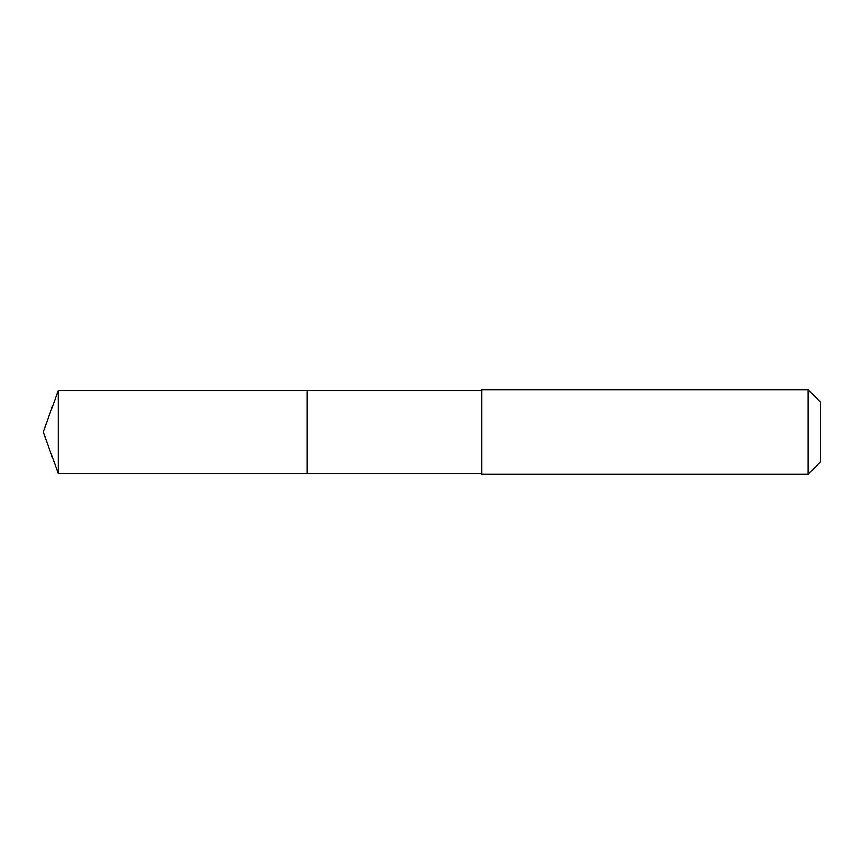 <?xml version="1.0" encoding="UTF-8"?>
<svg xmlns="http://www.w3.org/2000/svg" width="864" height="864" viewBox="0 0 864 864"><rect width="100%" height="100%" fill="white"/><g stroke="black" fill="none" stroke-linecap="round" stroke-linejoin="round"><path stroke-width="1.3" d="M481.907 390.55L58.288 390.55L58.288 473.45L307.012 473.45L307.012 390.55L307.012 473.45L481.907 473.45M58.288 473.45L43.2 432L58.288 390.55M481.907 389.642L481.907 474.358L808.088 474.358L808.088 389.642L481.907 389.642M808.088 389.642L820.8 402.343L820.8 461.657L808.088 474.358"/></g></svg>
